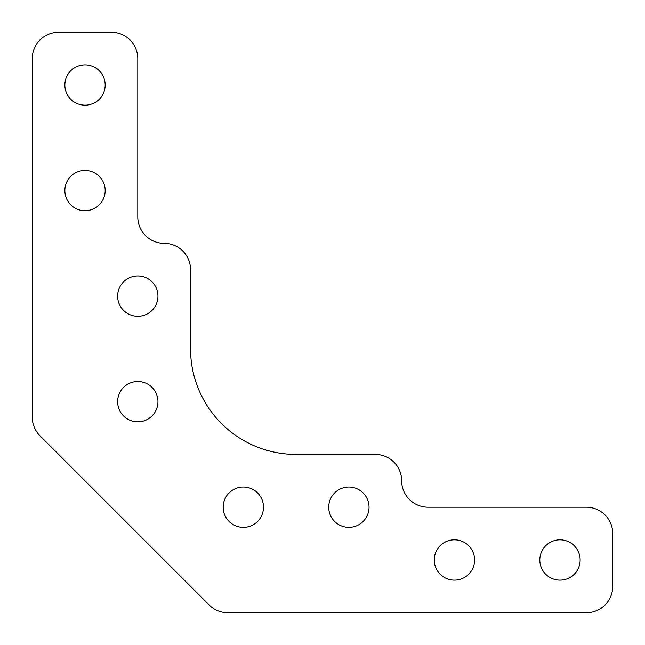 <?xml version="1.0" encoding="UTF-8"?>
<svg xmlns="http://www.w3.org/2000/svg" width="645" height="645" viewBox="0 0 645 645"><rect width="100%" height="100%" fill="white"/><g stroke="black" fill="none" stroke-linecap="round" stroke-linejoin="round"><path stroke-width="0.97" d="M190.565 348.889L190.565 269.731A26.389 26.389 0 0 0 164.185 243.342A26.389 26.389 0 0 1 137.796 216.954L137.796 58.639A26.389 26.389 0 0 0 111.408 32.25L58.639 32.25A26.389 26.389 0 0 0 32.25 58.639L32.25 417.113A26.389 26.389 0 0 0 39.982 435.77L209.23 605.018A26.389 26.389 0 0 0 227.887 612.75L586.361 612.75A26.389 26.389 0 0 0 612.75 586.361L612.75 533.592A26.389 26.389 0 0 0 586.361 507.204L428.046 507.204A26.389 26.389 0 0 1 401.658 480.815A26.389 26.389 0 0 0 375.269 454.435L296.111 454.435A105.546 105.546 0 0 1 190.565 348.889M243.342 527.36A20.156 20.156 0 0 0 260.798 497.126A20.156 20.156 0 0 0 225.879 497.126A20.156 20.156 0 0 0 243.342 527.36M348.889 527.36A20.156 20.156 0 0 0 366.344 497.126A20.156 20.156 0 0 0 331.425 497.126A20.156 20.156 0 0 0 348.889 527.36M454.435 539.817A20.156 20.156 0 0 0 436.971 570.059A20.156 20.156 0 0 0 471.89 570.059A20.156 20.156 0 0 0 454.435 539.817M559.981 539.817A20.156 20.156 0 0 0 542.518 570.059A20.156 20.156 0 0 0 577.436 570.059A20.156 20.156 0 0 0 559.981 539.817M137.796 421.822A20.156 20.156 0 0 0 155.251 391.579A20.156 20.156 0 0 0 120.341 391.579A20.156 20.156 0 0 0 137.796 421.822M137.796 316.276A20.156 20.156 0 0 0 155.251 286.033A20.156 20.156 0 0 0 120.341 286.033A20.156 20.156 0 0 0 137.796 316.276M85.019 210.73A20.156 20.156 0 0 0 102.482 180.487A20.156 20.156 0 0 0 67.564 180.487A20.156 20.156 0 0 0 85.019 210.73M85.019 105.183A20.156 20.156 0 0 0 102.482 74.941A20.156 20.156 0 0 0 67.564 74.941A20.156 20.156 0 0 0 85.019 105.183"/></g></svg>
